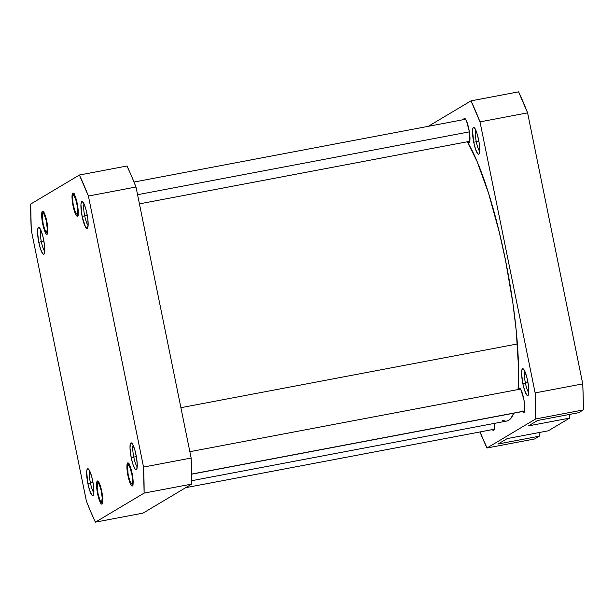 <?xml version="1.0" encoding="UTF-8"?>
<svg xmlns="http://www.w3.org/2000/svg" width="614" height="614" viewBox="0 0 614 614"><rect width="100%" height="100%" fill="white"/><g stroke="black" fill="none" stroke-linecap="round" stroke-linejoin="round"><path stroke-width="0.92" d="M41.338 241.655A11.443 2.203 -100.7 0 0 44.768 251.349A11.443 2.203 79.3 0 1 41.338 241.655L43.916 241.164L41.338 241.655A11.443 2.203 79.3 0 1 40.685 229.789A11.443 2.203 -100.7 0 0 41.338 241.655L38.774 242.3L41.338 241.655M43.586 239.429A13.685 2.633 79.3 0 1 44.185 253.95A13.685 2.633 79.3 0 1 38.774 242.3L40.693 249.491L42.773 253.774L43.901 254.242L44.323 253.705L44.784 251.195L44.446 244.656L43.011 236.843L40.954 230.388L38.981 227.456L38.459 227.479L37.746 229.045L37.554 232.414L38.774 242.3A13.685 2.633 79.3 0 1 39.189 227.579A13.685 2.633 79.3 0 1 43.586 239.429M42.711 223.957L43.11 223.857L42.711 223.957L43.21 226.182L44.975 231.739L46.157 233.834L47.124 234.241L47.9 229.997L46.848 221.493A11.781 2.272 79.3 0 1 47.37 233.995A11.781 2.272 79.3 0 1 42.711 223.957A11.781 2.272 79.3 0 1 43.072 211.293A11.781 2.272 79.3 0 1 46.848 221.493L44.592 213.71L43.41 211.615L42.443 211.208L41.66 215.453L42.711 223.957M73.058 205.859L73.457 205.759L73.058 205.859L73.557 208.085L75.322 213.641L76.504 215.737L77.471 216.143L78.247 211.899L77.195 203.387A11.781 2.272 79.3 0 1 77.717 215.89A11.781 2.272 79.3 0 1 73.058 205.859A11.781 2.272 79.3 0 1 73.419 193.195A11.781 2.272 79.3 0 1 77.195 203.387L74.931 195.605L73.757 193.51L72.782 193.111L72.007 197.355L73.058 205.859M84.686 215.79A11.443 2.203 -100.7 0 0 88.124 225.492A11.443 2.203 79.3 0 1 84.686 215.79L87.265 215.307L84.686 215.79A11.443 2.203 79.3 0 1 84.041 203.932A11.443 2.203 -100.7 0 0 84.686 215.79L82.13 216.435L84.686 215.79M86.935 213.572A13.685 2.633 79.3 0 1 87.533 228.093A13.685 2.633 79.3 0 1 82.13 216.435L85.461 226.927L87.257 228.385L88.132 225.338L87.794 218.799L86.359 210.986L84.31 204.531L82.33 201.599L81.393 202.159L80.933 204.677L82.13 216.435A13.685 2.633 79.3 0 1 82.545 201.722A13.685 2.633 79.3 0 1 86.935 213.572M133.775 457.1A11.443 2.203 -100.7 0 0 137.214 466.793A11.443 2.203 79.3 0 1 133.775 457.1L136.362 456.609L133.775 457.1A11.443 2.203 79.3 0 1 133.131 445.234A11.443 2.203 -100.7 0 0 133.775 457.1L131.219 457.745L133.775 457.1M136.032 454.874A13.685 2.633 79.3 0 1 136.63 469.403A13.685 2.633 79.3 0 1 131.219 457.745L133.138 464.936L135.218 469.219L136.346 469.687L136.761 469.15L137.252 464.76L136.515 457.514L134.804 449.862L132.701 444.382L131.427 442.901L130.483 443.461L129.999 447.859L131.219 457.745A13.685 2.633 79.3 0 1 131.634 443.024A13.685 2.633 79.3 0 1 136.032 454.874M127.958 475.681L128.357 475.581L127.958 475.681L128.449 477.907L130.214 483.464L131.396 485.559L132.371 485.966L133.146 481.714L132.094 473.21A11.781 2.272 79.3 0 1 132.609 485.712A11.781 2.272 79.3 0 1 127.958 475.681A11.781 2.272 79.3 0 1 128.311 463.01A11.781 2.272 79.3 0 1 132.094 473.21L129.83 465.427L128.648 463.332L127.681 462.933L126.906 467.177L127.958 475.681M97.611 493.779L98.01 493.679L97.611 493.779L98.11 496.005L99.875 501.561L101.049 503.657L102.024 504.063L102.799 499.819L101.747 491.315A11.781 2.272 79.3 0 1 102.262 503.81A11.781 2.272 79.3 0 1 97.611 493.779A11.781 2.272 79.3 0 1 97.964 481.115A11.781 2.272 79.3 0 1 101.747 491.315L99.483 483.533L98.309 481.437L97.334 481.031L96.559 485.275L97.611 493.779M90.427 482.957A11.443 2.203 -100.7 0 0 93.865 492.651A11.443 2.203 79.3 0 1 90.427 482.957L93.006 482.466L90.427 482.957A11.443 2.203 79.3 0 1 89.782 471.091A11.443 2.203 -100.7 0 0 90.427 482.957L87.871 483.602L90.427 482.957M92.676 480.731A13.685 2.633 79.3 0 1 93.282 495.26A13.685 2.633 79.3 0 1 87.871 483.602L89.79 490.793L91.87 495.076L92.998 495.544L93.873 492.497L93.535 485.966L92.1 478.152L90.051 471.69L88.071 468.758L87.134 469.319L86.674 471.836L87.871 483.602A13.685 2.633 79.3 0 1 88.286 468.881A13.685 2.633 79.3 0 1 92.676 480.731M30.7 204.063L79.39 175.021L88.401 196.027L143.546 467.062L144.106 493.103L95.416 522.146L90.918 512.168L86.405 501.147L31.26 230.112L30.7 204.063L79.39 175.021A213.733 41.153 79.3 0 1 88.401 196.027L136.001 187.009L131.48 175.995L126.991 166.01L79.39 175.021L126.991 166.01A213.733 41.153 -100.7 0 1 136.001 187.009L191.146 458.044L136.001 187.009L88.401 196.027L143.546 467.062A213.733 41.153 79.3 0 1 144.106 493.103L95.416 522.146L143.008 513.135L191.706 484.093L191.146 458.044L143.546 467.062L191.146 458.044A213.733 41.153 -100.7 0 1 191.706 484.093L144.106 493.103L191.706 484.093L143.008 513.135L95.416 522.146A213.733 41.153 79.3 0 1 86.405 501.147L31.26 230.112A213.733 41.153 79.3 0 1 30.7 204.063M180.9 407.688L517.395 343.963A149.225 28.728 -100.7 0 0 467.323 141.773L477.001 161.29L488.56 193.272L499.305 232.245L505.545 260.474L512.928 303.469L516.259 330.969L518.546 367.832L518.078 389.537A149.225 28.728 -100.7 0 0 517.395 343.963L180.9 407.688M191.714 480.708L506.765 421.043A149.225 28.728 -100.7 0 0 513.757 413.199L510.84 418.403L508.377 420.475L506.734 421.05M505.637 421.143L502.636 420.39M476.28 141.634A11.443 2.203 -100.7 0 0 479.718 151.336A11.443 2.203 79.3 0 1 476.28 141.634L478.859 141.151L476.28 141.634A11.443 2.203 79.3 0 1 475.635 129.777A11.443 2.203 -100.7 0 0 476.28 141.634L473.724 142.279L476.28 141.634M478.529 139.416A13.685 2.633 79.3 0 1 479.135 153.937A13.685 2.633 79.3 0 1 473.724 142.279L475.643 149.471L477.723 153.761L478.851 154.229L479.265 153.692L479.757 149.294L479.02 142.049L477.308 134.405L475.904 130.375L473.924 127.443L472.987 128.004L472.527 130.521L473.724 142.279A13.685 2.633 79.3 0 1 474.138 127.566A13.685 2.633 79.3 0 1 478.529 139.416M525.377 382.944A11.443 2.203 -100.7 0 0 528.815 392.638A11.443 2.203 79.3 0 1 525.377 382.944L527.956 382.453L525.377 382.944A11.443 2.203 79.3 0 1 524.732 371.079A11.443 2.203 -100.7 0 0 525.377 382.944L522.821 383.589L525.377 382.944M527.626 380.718A13.685 2.633 79.3 0 1 528.224 395.239A13.685 2.633 79.3 0 1 522.821 383.589L524.732 390.78L526.82 395.063L527.948 395.531L528.823 392.484L528.485 385.945L527.05 378.132L524.993 371.677L523.021 368.745L522.499 368.768L521.785 370.334L521.593 373.703L522.821 383.589A13.685 2.633 79.3 0 1 523.235 368.868A13.685 2.633 79.3 0 1 527.626 380.718M463.662 119.63A12.341 2.379 79.3 0 1 464.43 118.341A12.341 2.379 79.3 0 1 468.889 129.178A12.341 2.379 79.3 0 1 469.019 142.594A12.341 2.379 79.3 0 1 467.837 141.673M518.561 389.453A12.341 2.379 79.3 0 1 519.321 388.163A12.341 2.379 79.3 0 1 523.788 398.993A12.341 2.379 79.3 0 1 523.919 412.416A12.341 2.379 79.3 0 1 522.737 411.495M492.113 429.14L493.257 430.475L494.109 429.969L494.385 423.391A12.341 2.379 79.3 0 1 493.572 430.514A12.341 2.379 79.3 0 1 492.39 429.6M537.549 420.49L528.485 425.893L537.549 420.49L578.657 412.7L583.3 409.937L583.2 397.327L582.74 383.888L527.595 112.853L518.584 91.854L470.992 100.865L480.002 121.871L535.139 392.906L535.6 406.345L535.7 418.948L487.009 447.99L479.979 431.949A213.733 41.153 79.3 0 0 487.009 447.99L534.61 438.979L539.245 436.209L539.169 432.532L539.245 436.209L498.146 443.991L507.21 438.588L498.146 443.991L539.245 436.209L534.61 438.979L487.009 447.99L535.7 418.948L583.3 409.937L535.7 418.948A213.733 41.153 79.3 0 0 535.139 392.906L582.74 383.888L527.595 112.853L480.002 121.871L535.139 392.906L582.74 383.888A213.733 41.153 -100.7 0 1 583.3 409.937L578.657 412.7L537.549 420.49M548.31 430.805L569.592 418.111L569.516 414.435L569.592 418.111L528.485 425.893L569.592 418.111L548.31 430.805L507.21 438.588L548.31 430.805M428.311 126.323L470.992 100.865L428.311 126.323M522.46 411.042L523.604 412.378L524.717 410.943L524.786 405.915L523.788 398.993L520.787 389.537L519.636 388.202L518.523 389.637M467.561 141.22L468.712 142.555L469.825 141.12L469.326 131.549L466.525 121.019L464.737 118.379L463.624 119.814M527.595 112.853A213.733 41.153 -100.7 0 0 518.584 91.854L470.992 100.865A213.733 41.153 79.3 0 1 480.002 121.871L527.595 112.853M47.777 232.683L46.825 232.054A9.647 1.857 79.3 0 1 46.188 232.092A9.647 1.857 79.3 0 1 42.957 223.074A9.647 1.857 79.3 0 1 42.665 213.495A9.647 1.857 79.3 0 1 42.734 213.396L43.678 211.968L42.473 213.918L42.228 215.936L43.241 224.463L45.137 230.549L46.487 232.207L47.339 229.513L46.326 220.986L44.431 214.9L43.487 213.442L42.734 213.396A9.647 1.857 79.3 0 1 46.326 220.986A9.647 1.857 79.3 0 1 46.825 232.054L47.777 232.683M77.226 205.867L77.648 205.843L77.226 205.867L75.576 198.852L73.665 195.221L72.974 195.459L72.605 197.102L73.028 203.387A9.647 1.857 79.3 0 1 73.012 195.398A9.647 1.857 79.3 0 1 77.226 205.867A9.647 1.857 79.3 0 1 76.527 213.987A9.647 1.857 79.3 0 1 73.028 203.387L74.678 210.402L76.596 214.033L77.287 213.787L77.648 212.152L77.226 205.867M137.567 194.699L469.38 131.864L137.567 194.699M101.187 490.647L101.579 490.509L101.187 490.647L99.276 484.63L98.34 483.233L97.611 483.249L97.15 487.316L98.171 494.447A9.647 1.857 79.3 0 1 97.557 483.318A9.647 1.857 79.3 0 1 101.187 490.647A9.647 1.857 79.3 0 1 101.08 501.907A9.647 1.857 79.3 0 1 98.171 494.447L100.082 500.464L101.018 501.861L101.747 501.838L102.208 497.777L101.187 490.647M133.015 484.408L132.071 483.771A9.647 1.857 79.3 0 1 131.427 483.809A9.647 1.857 79.3 0 1 128.196 474.791A9.647 1.857 79.3 0 1 127.904 465.22A9.647 1.857 79.3 0 1 127.981 465.12L128.917 463.685L127.543 466.494L128.111 474.33L129.876 481.069L131.726 483.932L132.578 481.238L131.933 474.561L129.669 466.625L128.725 465.166L127.981 465.12A9.647 1.857 79.3 0 1 131.565 472.711A9.647 1.857 79.3 0 1 132.071 483.771L133.015 484.408M524.709 410.996L191.652 474.069L524.709 410.996M43.832 211.707L42.665 213.495M47.93 233.328L46.188 232.092M74.179 193.61L73.012 195.398M465.612 119.262L134.021 182.051M469.787 141.304L139.432 203.863M78.27 215.23L76.527 213.987M98.731 481.529L97.557 483.318M494.331 429.232L185.689 487.677M102.822 503.15L101.08 501.907M129.078 463.432L127.904 465.22M133.169 485.045L131.427 483.809M524.678 411.127L191.652 474.192M520.503 389.084L189.849 451.697"/></g></svg>
